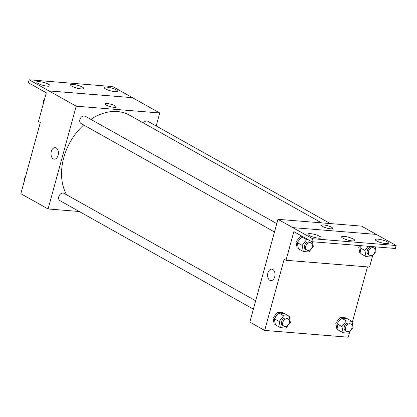 <?xml version="1.0" encoding="UTF-8"?>
<svg xmlns="http://www.w3.org/2000/svg" width="417" height="417" viewBox="0 0 417 417"><rect width="100%" height="100%" fill="white"/><g stroke="black" fill="none" stroke-linecap="round" stroke-linejoin="round"><path stroke-width="0.63" d="M79.261 211.502L48.08 208.969L20.85 193.702L40.324 122.515L38.468 121.472L46.308 92.814L28.361 82.748L29.174 79.788L48.966 90.922L132.517 97.677L48.977 90.89M29.174 79.788L112.715 86.574L132.517 97.677M48.08 208.969L76.196 106.189L159.737 112.976L132.507 97.708M159.737 112.976L156.193 125.939M330.306 223.575L147.879 121.279A4.196 3.091 119.3 0 0 143.412 122.968M276.768 223.627L85.157 116.181A4.196 3.091 119.3 0 0 80.408 118.334A4.196 3.091 119.3 0 0 81.049 123.505L274.485 231.972M255.657 300.793L64.046 193.347A4.196 3.091 119.3 0 0 59.297 195.495A4.196 3.091 119.3 0 0 59.939 200.671L253.374 309.138M83.661 124.97A52.474 38.661 119.3 0 0 63.744 157.709A52.474 38.661 119.3 0 0 66.558 194.755M321.564 222.866L129.572 115.207A52.474 38.661 119.3 0 0 90.817 119.356M113.945 107.331A5.77 1.251 -164.7 0 1 107.93 105.887A5.77 1.251 -164.7 0 1 104.975 103.896A5.77 1.251 -164.7 0 1 110.87 104.214A5.77 1.251 -164.7 0 1 116.108 106.945A5.77 1.251 -164.7 0 1 113.945 107.331M76.196 106.189L48.966 90.922M55.18 147.665A5.77 3.696 -85.4 0 0 51.135 152.299A5.77 3.696 -85.4 0 0 53.225 158.851A5.77 3.696 94.6 0 1 51.129 152.299A5.77 3.696 94.6 0 1 55.18 147.665A5.77 3.696 94.6 0 1 58.396 153.717A5.77 3.696 94.6 0 1 54.246 159.169A5.77 3.696 94.6 0 1 53.225 158.851A5.77 3.696 -85.4 0 0 54.246 159.169M116.108 106.945A5.77 1.251 15.3 0 0 110.87 104.219A5.77 1.251 15.3 0 0 104.975 103.896M105.647 88.967A6.823 1.475 15.3 0 0 112.809 91.354A6.823 1.475 15.3 0 0 117.448 91.187A6.823 1.475 15.3 0 0 111.256 87.966A6.823 1.475 15.3 0 0 104.286 87.591A6.823 1.475 15.3 0 0 105.647 88.967M38.171 83.483A6.823 1.475 15.3 0 0 45.333 85.871A6.823 1.475 15.3 0 0 49.972 85.709A6.823 1.475 15.3 0 0 43.785 82.483A6.823 1.475 15.3 0 0 36.816 82.107A6.823 1.475 15.3 0 0 38.171 83.483M71.912 86.225A6.823 1.475 15.3 0 0 79.068 88.612A6.823 1.475 15.3 0 0 83.713 88.451A6.823 1.475 15.3 0 0 77.52 85.224A6.823 1.475 15.3 0 0 70.551 84.849A6.823 1.475 15.3 0 0 71.912 86.225M274.61 315.966A52.474 38.661 119.3 0 0 275.668 316.894M349.686 331.864L348.221 337.212L264.68 330.426L249.83 322.101L277.946 219.321L361.487 226.108L376.27 234.401M275.298 324.171L274.172 324.077M330.545 228.787A5.77 1.251 -164.7 0 1 324.53 227.343A5.77 1.251 -164.7 0 1 321.575 225.357A5.77 1.251 -164.7 0 1 327.47 225.675A5.77 1.251 -164.7 0 1 332.709 228.401A5.77 1.251 -164.7 0 1 330.545 228.787M264.68 330.426L284.154 259.244L286.01 260.281L293.849 231.623L311.796 241.688L312.609 238.722L277.946 219.321M311.796 241.688L395.337 248.475L396.15 245.509L376.348 234.406L292.807 227.619M286.01 260.281L369.551 267.068L372.652 255.741M367.455 266.901L352.177 322.753M283.112 313.365L282.997 312.76L277.435 312.312L273.031 318.015L274.188 324.171L275.314 324.259M345.834 318.463L345.719 317.858L340.152 317.405L335.748 323.107L336.91 329.263L338.036 329.357M271.78 269.121A5.77 3.696 -85.4 0 0 267.735 273.761A5.77 3.696 -85.4 0 0 269.825 280.307A5.77 3.696 94.6 0 1 267.73 273.761A5.77 3.696 94.6 0 1 271.78 269.121A5.77 3.696 94.6 0 1 274.996 275.173A5.77 3.696 94.6 0 1 270.847 280.625A5.77 3.696 94.6 0 1 269.825 280.307A5.77 3.696 -85.4 0 0 270.847 280.625M332.709 228.401A5.77 1.251 15.3 0 0 327.47 225.675A5.77 1.251 15.3 0 0 321.575 225.357M312.609 238.722L396.15 245.509M342.972 238.222A6.823 1.475 15.3 0 0 350.129 240.609A6.823 1.475 15.3 0 0 354.773 240.447A6.823 1.475 15.3 0 0 348.581 237.221A6.823 1.475 15.3 0 0 341.612 236.846A6.823 1.475 15.3 0 0 342.972 238.222M319.677 236.33A6.823 1.475 15.3 0 0 312.515 233.942A6.823 1.475 15.3 0 0 307.876 234.104A6.823 1.475 15.3 0 0 314.064 237.33A6.823 1.475 15.3 0 0 321.033 237.706A6.823 1.475 15.3 0 0 319.677 236.33M387.148 241.813A6.823 1.475 15.3 0 0 379.991 239.421A6.823 1.475 15.3 0 0 375.347 239.587A6.823 1.475 15.3 0 0 381.539 242.809A6.823 1.475 15.3 0 0 388.508 243.189A6.823 1.475 15.3 0 0 387.148 241.813M359.798 245.587L358.714 246.989L359.876 253.145L361.002 253.234M302.262 236.34L300.402 236.189L295.997 241.891L297.154 248.047L298.28 248.141M341.94 326.579L346.345 320.876L351.906 321.33L353.069 327.486L348.664 333.188L343.097 332.735L341.94 326.579L336.988 323.8L341.393 318.098L346.954 318.552L351.906 321.33M350.796 324.066L349.555 323.368A4.196 3.091 119.3 0 0 344.807 325.521A4.196 3.091 119.3 0 0 345.448 330.691L346.689 331.385A4.196 3.091 119.3 0 0 351.953 327.986A4.196 3.091 119.3 0 0 350.796 324.066A4.196 3.091 119.3 0 0 346.042 326.214A4.196 3.091 119.3 0 0 346.689 331.385M346.345 320.876L341.393 318.098M343.097 332.735L338.145 329.956L336.988 323.8M279.218 321.486L283.623 315.778L289.189 316.232L290.347 322.388L285.942 328.09L280.38 327.642L279.218 321.486L274.266 318.708L278.671 313.005L284.238 313.459L289.189 316.232M288.074 318.969L286.839 318.275A4.196 3.091 119.3 0 0 282.085 320.423A4.196 3.091 119.3 0 0 282.731 325.599L283.967 326.292A4.196 3.091 119.3 0 0 289.236 322.894A4.196 3.091 119.3 0 0 288.074 318.969A4.196 3.091 119.3 0 0 283.325 321.116A4.196 3.091 119.3 0 0 283.967 326.292M283.623 315.778L278.671 313.005M280.38 327.642L275.428 324.864L274.266 318.708M375.18 246.838L376.035 251.362L371.63 257.065L366.063 256.611L364.901 250.455L368.143 246.265M373.757 247.943L372.522 247.25A4.196 3.091 119.3 0 0 367.773 249.397A4.196 3.091 119.3 0 0 368.414 254.573L369.655 255.267A4.196 3.091 119.3 0 0 374.919 251.863A4.196 3.091 119.3 0 0 373.757 247.943A4.196 3.091 119.3 0 0 369.009 250.091A4.196 3.091 119.3 0 0 369.655 255.267M364.901 250.455L359.954 247.682L361.466 245.722M366.063 256.611L361.112 253.838L359.954 247.682M312.463 241.74L313.313 246.265L308.908 251.972L303.347 251.519L302.184 245.363L306.589 239.66L308.45 239.811M311.04 242.845L309.8 242.152A4.196 3.091 119.3 0 0 305.051 244.299A4.196 3.091 119.3 0 0 305.697 249.475L306.933 250.169A4.196 3.091 119.3 0 0 312.197 246.77A4.196 3.091 119.3 0 0 311.04 242.845A4.196 3.091 119.3 0 0 306.286 244.998A4.196 3.091 119.3 0 0 306.933 250.169M302.184 245.363L297.232 242.585L301.637 236.882L303.498 237.033M306.589 239.66L301.637 236.882M303.347 251.519L298.395 248.74L297.232 242.585M24.556 180.149L24.249 178.507L25.421 176.99M24.905 178.877L24.249 178.507M43.811 101.946L43.498 100.304L44.676 98.787M44.155 100.674L43.498 100.304"/></g></svg>

